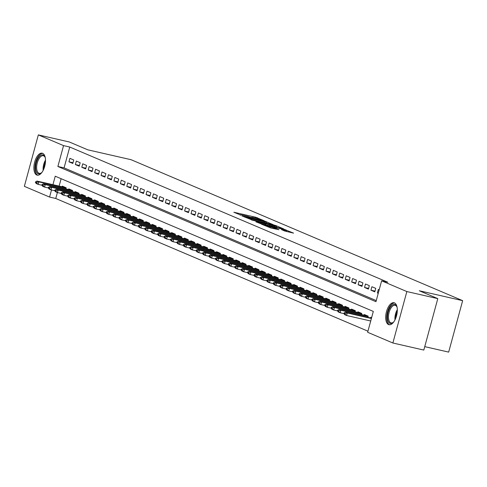 <?xml version="1.0" encoding="UTF-8"?>
<svg xmlns="http://www.w3.org/2000/svg" width="487" height="487" viewBox="0 0 487 487"><rect width="100%" height="100%" fill="white"/><g stroke="black" fill="none" stroke-linecap="round" stroke-linejoin="round"><path stroke-width="0.73" d="M263.838 220.617L255.699 217.232L233.833 212.235L240.779 215.096A4.541 0.341 15.2 0 1 240.292 214.791A4.541 0.341 15.2 0 1 242.654 215.126L244.474 215.54A4.541 0.341 15.2 0 1 250.379 217.287L252.083 217.677A4.541 0.341 15.2 0 1 251.59 217.372A4.541 0.341 15.2 0 1 253.952 217.707L255.772 218.121A4.541 0.341 15.2 0 1 261.683 219.868L263.838 220.617M388.559 324.573A11.274 5.381 102.9 0 1 386.374 312.064A11.274 5.381 102.9 0 1 394.013 302.737A11.274 5.381 102.9 0 1 394.452 302.877A11.274 5.381 102.9 0 1 396.637 315.393A11.274 5.381 102.9 0 1 388.997 324.713A11.274 5.381 102.9 0 1 388.559 324.573M36.744 175.016A11.274 5.381 102.9 0 1 34.559 162.506A11.274 5.381 102.9 0 1 42.199 153.186A11.274 5.381 102.9 0 1 42.637 153.326A11.274 5.381 102.9 0 1 44.828 165.836A11.274 5.381 102.9 0 1 37.182 175.162A11.274 5.381 102.9 0 1 36.744 175.016M284.84 231.063L293.558 233.115L284.116 229.31L261.507 224.215L270.949 228.013L278.948 229.718L275.758 228.36L264.891 225.268L281.261 228.829L286.612 230.546L281.498 229.614L284.84 231.063M57.375 192.542L55.761 198.483L49.571 197.065L24.35 186.344L38.327 134.893L69.276 141.96L87.751 149.813L131.076 159.706L462.65 300.656L419.325 290.763L437.795 298.616L406.852 291.555L392.869 343L367.648 332.28L373.316 311.424L55.238 176.209L52.931 184.713M38.327 134.893L63.547 145.619L57.88 166.475L375.958 301.69L381.625 280.829L406.852 291.555M381.625 280.829L387.816 282.241L69.738 147.031L63.547 145.619M273.207 224.671L264.502 220.97L241.893 215.875L251.335 219.68L273.207 224.671M276.153 225.682L283.751 228.945L261.142 223.843L255.955 221.853L265.567 223.983L264.039 223.095L251.554 219.99L274.309 225.14L276.153 225.682L276.068 225.998M370.096 320.86L370.686 321.11M73.75 159.98L69.891 158.342L68.947 161.818L72.8 163.455L73.75 159.98M80.172 162.713L76.319 161.069L75.375 164.551L79.229 166.189L80.172 162.713M86.601 165.44L82.741 163.802L81.798 167.278L85.657 168.916L86.601 165.44M93.023 168.173L89.17 166.536L88.226 170.012L92.08 171.649L93.023 168.173M99.451 170.907L95.598 169.269L94.648 172.745L98.508 174.383L99.451 170.907M105.874 173.64L102.02 171.996L101.077 175.472L104.93 177.116L105.874 173.64M112.302 176.367L108.449 174.73L107.505 178.205L111.359 179.843L112.302 176.367M118.731 179.1L114.871 177.463L113.928 180.939L117.781 182.576L118.731 179.1M125.153 181.834L121.3 180.196L120.356 183.672L124.209 185.31L125.153 181.834M131.581 184.561L127.722 182.923L126.778 186.399L130.638 188.043L131.581 184.561M138.004 187.294L134.15 185.657L133.207 189.133L137.06 190.77L138.004 187.294M144.432 190.027L140.579 188.39L139.629 191.866L143.488 193.503L144.432 190.027M150.86 192.761L147.001 191.117L146.057 194.593L149.911 196.237L150.86 192.761M157.283 195.488L153.429 193.85L152.486 197.326L156.339 198.964L157.283 195.488M163.711 198.221L159.852 196.584L158.908 200.06L162.761 201.697L163.711 198.221M170.133 200.954L166.28 199.317L165.337 202.793L169.19 204.43L170.133 200.954M176.562 203.688L172.702 202.044L171.759 205.52L175.618 207.164L176.562 203.688M182.984 206.415L179.131 204.777L178.187 208.253L182.041 209.891L182.984 206.415M189.413 209.148L185.559 207.511L184.61 210.987L188.469 212.624L189.413 209.148M195.841 211.882L191.981 210.238L191.038 213.72L194.891 215.357L195.841 211.882M202.263 214.609L198.41 212.971L197.466 216.447L201.32 218.085L202.263 214.609M208.692 217.342L204.832 215.704L203.889 219.18L207.748 220.818L208.692 217.342M215.114 220.075L211.261 218.438L210.317 221.914L214.17 223.551L215.114 220.075M221.542 222.809L217.683 221.165L216.739 224.641L220.599 226.285L221.542 222.809M227.965 225.536L224.111 223.898L223.168 227.374L227.021 229.012L227.965 225.536M234.393 228.269L230.54 226.632L229.59 230.108L233.45 231.745L234.393 228.269M240.822 231.002L236.962 229.365L236.018 232.841L239.872 234.478L240.822 231.002M247.244 233.73L243.39 232.092L242.447 235.568L246.3 237.212L247.244 233.73M253.672 236.463L249.813 234.825L248.869 238.301L252.729 239.939L253.672 236.463M260.095 239.196L256.241 237.559L255.298 241.035L259.151 242.672L260.095 239.196M266.523 241.929L262.67 240.286L261.72 243.762L265.579 245.405L266.523 241.929M272.945 244.657L269.092 243.019L268.148 246.495L272.002 248.133L272.945 244.657M279.374 247.39L275.52 245.752L274.571 249.228L278.43 250.866L279.374 247.39M285.802 250.123L281.943 248.486L280.999 251.962L284.852 253.599L285.802 250.123M292.224 252.856L288.371 251.213L287.427 254.689L291.281 256.332L292.224 252.856M298.653 255.584L294.793 253.946L293.85 257.422L297.709 259.06L298.653 255.584M305.075 258.317L301.222 256.679L300.278 260.155L304.132 261.793L305.075 258.317M311.503 261.05L307.65 259.407L306.7 262.889L310.56 264.526L311.503 261.05M317.926 263.777L314.072 262.14L313.129 265.616L316.982 267.26L317.926 263.777M324.354 266.511L320.501 264.873L319.557 268.349L323.411 269.987L324.354 266.511M330.783 269.244L326.923 267.607L325.98 271.082L329.833 272.72L330.783 269.244M337.205 271.977L333.352 270.334L332.408 273.81L336.261 275.453L337.205 271.977M343.633 274.705L339.774 273.067L338.83 276.543L342.69 278.18L343.633 274.705M350.056 277.438L346.202 275.8L345.259 279.276L349.112 280.914L350.056 277.438M356.484 280.171L352.631 278.534L351.681 282.01L355.54 283.647L356.484 280.171M362.906 282.898L359.053 281.261L358.109 284.737L361.963 286.38L362.906 282.898M369.335 285.632L365.481 283.994L364.538 287.47L368.391 289.108L369.335 285.632M375.763 288.365L371.904 286.727L370.96 290.203L374.813 291.841L375.763 288.365M69.738 147.031L64.071 167.887L376.256 300.595M379.184 289.82L378.332 289.455L377.388 292.93L378.241 293.296M55.761 198.483L367.947 331.19M61.131 178.717L59.116 186.125M62.153 186.819L62.336 186.15L66.189 187.793L65.879 188.932L66.11 188.098M68.582 189.546L68.764 188.883L72.618 190.52L72.307 191.665M75.004 192.28L75.187 191.616L79.046 193.254L78.736 194.392M81.432 195.013L81.615 194.343L85.469 195.987L85.158 197.125M87.861 197.74L88.037 197.077L91.897 198.714L91.586 199.859M94.283 200.474L94.466 199.81L98.319 201.448L98.009 202.592M100.712 203.207L100.888 202.543L104.748 204.181L104.437 205.319M107.134 205.94L107.317 205.27L111.17 206.914L110.859 208.052L111.091 207.218M113.562 208.667L113.745 208.004L117.598 209.641L117.288 210.786L117.513 209.952M119.985 211.401L120.167 210.737L124.027 212.375L123.716 213.519M126.413 214.134L126.596 213.464L130.449 215.108L130.139 216.246M132.841 216.867L133.018 216.198L136.877 217.835L136.567 218.98M139.264 219.594L139.446 218.931L143.3 220.568L142.989 221.713M145.692 222.328L145.869 221.664L149.728 223.302L149.418 224.44M152.114 225.061L152.297 224.391L156.15 226.035L155.84 227.173M158.543 227.788L158.725 227.125L162.579 228.762L162.268 229.907M164.971 230.521L165.148 229.858L169.007 231.495L168.697 232.64L168.922 231.806M171.394 233.255L171.576 232.591L175.43 234.229L175.119 235.367L175.344 234.533M177.822 235.988L177.998 235.318L181.858 236.962L181.548 238.1M184.244 238.715L184.427 238.052L188.28 239.689L187.97 240.834M190.673 241.449L190.855 240.785L194.709 242.423L194.398 243.567M197.095 244.182L197.278 243.512L201.131 245.156L200.821 246.294M203.523 246.909L203.706 246.245L207.559 247.883L207.249 249.027M209.952 249.642L210.128 248.979L213.988 250.616L213.677 251.761M216.374 252.376L216.557 251.712L220.41 253.35L220.1 254.488L220.325 253.654M222.803 255.109L222.979 254.439L226.839 256.083L226.528 257.221L226.753 256.387M229.225 257.836L229.407 257.173L233.261 258.81L232.95 259.955M235.653 260.569L235.836 259.906L239.689 261.543L239.379 262.688M242.076 263.303L242.258 262.639L246.112 264.277L245.807 265.415M248.504 266.036L248.687 265.366L252.54 267.004L252.229 268.148M254.932 268.763L255.109 268.1L258.968 269.737L258.658 270.882M261.355 271.496L261.537 270.833L265.391 272.47L265.08 273.609M267.783 274.23L267.96 273.56L271.819 275.204L271.509 276.342M274.205 276.957L274.388 276.293L278.241 277.931L277.931 279.075L278.162 278.241M280.634 279.69L280.816 279.027L284.67 280.664L284.359 281.809M287.056 282.423L287.239 281.76L291.092 283.397L290.788 284.536M293.484 285.157L293.667 284.487L297.52 286.131L297.21 287.269M299.913 287.884L300.089 287.22L303.949 288.858L303.638 290.002M306.335 290.617L306.518 289.954L310.371 291.591L310.061 292.736M312.764 293.351L312.94 292.681L316.8 294.325L316.489 295.463M319.186 296.078L319.369 295.414L323.222 297.052L322.911 298.196M325.614 298.811L325.797 298.147L329.65 299.785L329.34 300.929M332.037 301.544L332.219 300.881L336.079 302.518L335.768 303.657L335.993 302.823M338.465 304.278L338.648 303.608L342.501 305.252L342.191 306.39L342.416 305.556M344.893 307.005L345.07 306.341L348.929 307.979L348.619 309.123M351.316 309.738L351.498 309.075L355.352 310.712L355.041 311.857M357.744 312.471L357.921 311.808L361.78 313.445L361.47 314.584M364.166 315.205L364.349 314.535L368.202 316.173L367.892 317.317M370.595 317.932L370.777 317.268L371.63 317.634M424.749 346.647L448.673 352.107L462.65 300.656M437.795 298.616L423.818 350.068L392.869 343M51.506 189.954L49.571 197.065M64.071 167.887L57.88 166.475M68.947 161.818L72.995 162.743M75.375 164.551L79.424 165.47M81.798 167.278L85.846 168.204M88.226 170.012L92.274 170.937M94.648 172.745L98.703 173.67M101.077 175.472L105.125 176.397M107.505 178.205L111.553 179.131M113.928 180.939L117.976 181.864M120.356 183.672L124.404 184.591M126.778 186.399L130.833 187.325M133.207 189.133L137.255 190.058M139.629 191.866L143.683 192.791M146.057 194.593L150.106 195.518M152.486 197.326L156.534 198.252M158.908 200.06L162.956 200.985M165.337 202.793L169.385 203.718M171.759 205.52L175.813 206.445M178.187 208.253L182.235 209.179M184.61 210.987L188.664 211.912M191.038 213.72L195.086 214.639M197.466 216.447L201.515 217.372M203.889 219.18L207.937 220.106M210.317 221.914L214.365 222.839M216.739 224.641L220.794 225.566M223.168 227.374L227.216 228.3M229.59 230.108L233.644 231.033M236.018 232.841L240.067 233.76M242.447 235.568L246.495 236.493M248.869 238.301L252.917 239.227M255.298 241.035L259.346 241.96M261.72 243.762L265.774 244.687M268.148 246.495L272.196 247.42M274.571 249.228L278.625 250.154M280.999 251.962L285.047 252.887M287.427 254.689L291.476 255.614M293.85 257.422L297.898 258.347M300.278 260.155L304.326 261.081M306.7 262.889L310.755 263.808M313.129 265.616L317.177 266.541M319.557 268.349L323.605 269.274M325.98 271.082L330.028 272.008M332.408 273.81L336.456 274.735M338.83 276.543L342.878 277.468M345.259 279.276L349.307 280.202M351.681 282.01L355.735 282.929M358.109 284.737L362.158 285.662M364.538 287.47L368.586 288.395M370.96 290.203L375.008 291.129M377.388 292.93L378.283 293.137M251.487 217.744L251.59 217.372M240.188 215.163L240.292 214.791M265.342 221.421L245.357 217.038A4.541 0.341 15.2 0 0 251.262 218.785L264.386 221.78A4.541 0.341 15.2 0 0 266.748 222.115A4.541 0.341 15.2 0 0 266.255 221.81L265.342 221.421M274.771 226.084L276.744 226.358L271.393 224.647L265.585 223.387L269.695 224.927L274.771 226.084L274.546 226.905M65.666 187.568L36.927 181.054L38.85 181.876L66.086 188.092M36.476 182.345L35.514 181.937L35.399 182.357L36.361 182.765L36.476 182.345L38.85 181.876L38.169 184.378L41.931 185.237M36.361 182.765L38.169 184.378L36.245 183.562L35.399 182.357M36.927 181.054L35.514 181.937M42.046 172.228A9.752 4.657 102.9 0 1 41.328 172.946A9.752 4.657 102.9 0 1 38.132 173.786A9.752 4.657 102.9 0 1 36.348 162.555A9.752 4.657 102.9 0 1 43.233 155.012A9.752 4.657 102.9 0 1 44.974 156.978A9.752 4.657 102.9 0 1 45.309 157.934M45.121 157.344A9.034 4.31 -77.1 0 0 43.666 155.846A9.034 4.31 -77.1 0 0 43.313 155.737A9.034 4.31 -77.1 0 0 37.189 163.206A9.034 4.31 -77.1 0 0 38.942 173.232A9.034 4.31 -77.1 0 0 39.295 173.342A9.034 4.31 -77.1 0 0 41.614 172.678M42.856 153.429A11.201 5.345 -77.1 0 0 35.502 163.072A11.201 5.345 -77.1 0 0 37.755 175.174A11.201 5.345 -77.1 0 0 37.876 175.223M393.855 321.785A9.752 4.657 102.9 0 1 393.137 322.497A9.752 4.657 102.9 0 1 387.463 317.049A9.752 4.657 102.9 0 1 391.146 306.104A9.752 4.657 102.9 0 1 396.783 306.53A9.752 4.657 102.9 0 1 397.124 307.486M396.929 306.895A9.034 4.31 -77.1 0 0 395.127 305.288A9.034 4.31 -77.1 0 0 388.456 316.958A9.034 4.31 -77.1 0 0 391.104 322.899A9.034 4.31 -77.1 0 0 393.429 322.236M394.665 302.981A11.201 5.345 -77.1 0 0 386.721 317.506A11.201 5.345 -77.1 0 0 389.691 324.78M72.094 190.301L43.349 183.788L45.279 184.61L72.533 190.831M42.905 185.078L41.937 184.67L41.827 185.084L42.789 185.498L42.905 185.078L45.279 184.61L44.597 187.111L48.359 187.97M42.789 185.498L44.597 187.111L42.667 186.29L41.827 185.084M43.349 183.788L41.937 184.67M78.517 193.029L49.777 186.521L51.701 187.337L78.961 193.564M49.327 187.812L48.365 187.398L48.25 187.818L49.217 188.226L49.327 187.812L51.701 187.337L51.025 189.845L54.781 190.703M49.217 188.226L51.025 189.845L49.096 189.023L48.25 187.818M49.777 186.521L48.365 187.398M85.14 197.119L85.365 196.285L58.13 190.07L57.448 192.572L61.21 193.43M54.678 190.551L55.64 190.959L55.755 190.539L54.794 190.131L54.678 190.551L55.524 191.756L57.448 192.572L55.64 190.959M84.945 195.762L56.2 189.254L58.13 190.07L55.755 190.539M56.2 189.254L54.794 190.131M91.562 199.853L91.812 199.025L64.552 192.803L63.876 195.305L67.632 196.164M61.1 193.278L62.068 193.692L62.178 193.272L61.216 192.864L61.1 193.278L61.946 194.483L63.876 195.305L62.068 193.692M91.367 198.495L62.628 191.981L64.552 192.803L62.178 193.272M62.628 191.981L61.216 192.864M97.796 201.222L69.051 194.715L70.98 195.537L98.234 201.758M68.606 196.005L67.644 195.597L67.529 196.011L68.49 196.419L68.606 196.005L70.98 195.537L70.298 198.039L74.061 198.897M68.49 196.419L70.298 198.039L68.375 197.217L67.529 196.011M69.051 194.715L67.644 195.597M104.218 203.956L75.479 197.448L77.409 198.264L104.662 204.485M75.035 198.739L74.067 198.325L73.957 198.745L74.919 199.153L75.035 198.739L77.409 198.264L76.727 200.772L80.489 201.63M74.919 199.153L76.727 200.772L74.797 199.95L73.957 198.745M75.479 197.448L74.067 198.325M110.646 206.689L81.907 200.175L83.831 200.997L111.066 207.212M81.457 201.466L80.495 201.058L80.379 201.478L81.347 201.886L81.457 201.466L83.831 200.997L83.155 203.499L86.911 204.357M81.347 201.886L83.155 203.499L81.226 202.683L80.379 201.478M81.907 200.175L80.495 201.058M117.075 209.422L88.33 202.909L90.259 203.73L117.495 209.946M87.885 204.199L86.917 203.791L86.808 204.205L87.77 204.619L87.885 204.199L90.259 203.73L89.578 206.232L93.34 207.091M87.77 204.619L89.578 206.232L87.648 205.411L86.808 204.205M88.33 202.909L86.917 203.791M123.497 212.149L94.758 205.642L96.682 206.464L123.942 212.685M94.308 206.932L93.346 206.525L93.23 206.938L94.198 207.346L94.308 206.932L96.682 206.464L96.006 208.966L99.762 209.824M94.198 207.346L96.006 208.966L94.076 208.144L93.23 206.938M94.758 205.642L93.346 206.525M129.926 214.883L101.18 208.375L103.11 209.191L130.364 215.412M100.736 209.666L99.774 209.252L99.658 209.672L100.62 210.08L100.736 209.666L103.11 209.191L102.428 211.693L106.19 212.551M100.62 210.08L102.428 211.693L100.505 210.877L99.658 209.672M101.18 208.375L99.774 209.252M136.348 217.616L107.609 211.102L109.538 211.924L136.792 218.146M107.158 212.393L106.196 211.985L106.081 212.399L107.049 212.813L107.158 212.393L109.538 211.924L108.857 214.426L112.619 215.284M107.049 212.813L108.857 214.426L106.927 213.61L106.081 212.399M107.609 211.102L106.196 211.985M142.971 221.707L143.221 220.879L115.961 214.657L115.279 217.159L119.041 218.018M112.509 215.132L113.471 215.546L113.587 215.126L112.625 214.718L112.509 215.132L113.355 216.338L115.279 217.159L113.471 215.546M142.776 220.343L114.031 213.836L115.961 214.657L113.587 215.126M114.031 213.836L112.625 214.718M149.199 223.076L120.459 216.569L122.389 217.385L149.643 223.612M120.015 217.859L119.047 217.446L118.938 217.866L119.899 218.273L120.015 217.859L122.389 217.385L121.707 219.893L125.469 220.751M119.899 218.273L121.707 219.893L119.778 219.071L118.938 217.866M120.459 216.569L119.047 217.446M155.627 225.81L126.888 219.302L128.811 220.118L156.071 226.339M126.437 220.587L125.476 220.179L125.36 220.599L126.328 221.007L126.437 220.587L128.811 220.118L128.136 222.62L131.892 223.478M126.328 221.007L128.136 222.62L126.206 221.804L125.36 220.599M126.888 219.302L125.476 220.179M162.055 228.543L133.31 222.029L135.24 222.851L162.494 229.073M132.866 223.32L131.898 222.912L131.788 223.326L132.75 223.74L132.866 223.32L135.24 222.851L134.558 225.353L138.32 226.212M132.75 223.74L134.558 225.353L132.628 224.531L131.788 223.326M133.31 222.029L131.898 222.912M168.478 231.27L139.739 224.763L141.662 225.584L168.898 231.8M139.288 226.053L138.326 225.645L138.211 226.059L139.179 226.467L139.288 226.053L141.662 225.584L140.987 228.086L144.742 228.945M139.179 226.467L140.987 228.086L139.057 227.265L138.211 226.059M139.739 224.763L138.326 225.645M174.906 234.004L146.161 227.496L148.091 228.312L175.326 234.533M145.716 228.787L144.755 228.373L144.639 228.793L145.601 229.2L145.716 228.787L148.091 228.312L147.409 230.814L151.171 231.672M145.601 229.2L147.409 230.814L145.485 229.998L144.639 228.793M146.161 227.496L144.755 228.373M181.328 236.737L152.589 230.223L154.519 231.045L181.773 237.266M152.139 231.514L151.177 231.106L151.067 231.526L152.029 231.934L152.139 231.514L154.519 231.045L153.837 233.547L157.599 234.405M152.029 231.934L153.837 233.547L151.907 232.731L151.067 231.526M152.589 230.223L151.177 231.106M187.757 239.47L159.012 232.956L160.941 233.778L188.201 240M158.567 234.247L157.605 233.839L157.49 234.253L158.452 234.667L158.567 234.247L160.941 233.778L160.26 236.28L164.022 237.139M158.452 234.667L160.26 236.28L158.336 235.458L157.49 234.253M159.012 232.956L157.605 233.839M194.185 242.197L165.44 235.69L167.37 236.505L194.623 242.733M164.996 236.98L164.028 236.566L163.918 236.986L164.88 237.394L164.996 236.98L167.37 236.505L166.688 239.014L170.45 239.872M164.88 237.394L166.688 239.014L164.758 238.192L163.918 236.986M165.44 235.69L164.028 236.566M200.802 246.288L201.052 245.46L173.792 239.239L173.116 241.741L176.872 242.599M170.34 239.72L171.308 240.128L171.418 239.714L170.456 239.3L170.34 239.72L171.187 240.925L173.116 241.741L171.308 240.128M200.607 244.931L171.868 238.423L173.792 239.239L171.418 239.714M171.868 238.423L170.456 239.3M207.225 249.021L207.456 248.187L180.22 241.972L179.539 244.474L183.301 245.332M176.769 242.447L177.731 242.861L177.846 242.441L176.878 242.033L176.769 242.447L177.609 243.652L179.539 244.474L177.731 242.861M207.036 247.664L178.291 241.15L180.22 241.972L177.846 242.441M178.291 241.15L176.878 242.033M213.458 250.391L184.719 243.884L186.643 244.705L213.903 250.927M184.269 245.174L183.307 244.766L183.191 245.18L184.159 245.588L184.269 245.174L186.643 244.705L185.967 247.207L189.723 248.066M184.159 245.588L185.967 247.207L184.037 246.385L183.191 245.18M184.719 243.884L183.307 244.766M219.887 253.124L191.141 246.617L193.071 247.433L220.307 253.654M190.697 247.907L189.735 247.493L189.62 247.913L190.581 248.321L190.697 247.907L193.071 247.433L192.389 249.941L196.151 250.799M190.581 248.321L192.389 249.941L190.466 249.119L189.62 247.913M191.141 246.617L189.735 247.493M226.309 255.858L197.57 249.344L199.5 250.166L226.729 256.381M197.119 250.635L196.158 250.227L196.048 250.647L197.01 251.055L197.119 250.635L199.5 250.166L198.818 252.668L202.58 253.526M197.01 251.055L198.818 252.668L196.888 251.852L196.048 250.647M197.57 249.344L196.158 250.227M232.737 258.591L203.992 252.077L205.922 252.899L233.182 259.121M203.548 253.368L202.586 252.96L202.47 253.374L203.432 253.788L203.548 253.368L205.922 252.899L205.24 255.401L209.002 256.259M203.432 253.788L205.24 255.401L203.316 254.579L202.47 253.374M203.992 252.077L202.586 252.96M239.166 261.318L210.421 254.811L212.35 255.632L239.604 261.854M209.976 256.101L209.008 255.693L208.899 256.107L209.86 256.515L209.976 256.101L212.35 255.632L211.668 258.134L215.431 258.993M209.86 256.515L211.668 258.134L209.739 257.313L208.899 256.107M210.421 254.811L209.008 255.693M245.588 264.051L216.849 257.544L218.773 258.36L246.032 264.581M216.398 258.834L215.437 258.42L215.321 258.841L216.289 259.248L216.398 258.834L218.773 258.36L218.097 260.862L221.853 261.72M216.289 259.248L218.097 260.862L216.167 260.046L215.321 258.841M216.849 257.544L215.437 258.42M252.205 268.142L252.436 267.308L225.201 261.093L224.519 263.595L228.281 264.453M221.749 261.574L222.711 261.982L222.827 261.562L221.859 261.154L221.749 261.574L222.589 262.779L224.519 263.595L222.711 261.982M252.016 266.785L223.271 260.271L225.201 261.093L222.827 261.562M223.271 260.271L221.859 261.154M258.634 270.875L258.883 270.048L231.623 263.826L230.948 266.328L234.704 267.186M228.172 264.301L229.14 264.715L229.249 264.295L228.287 263.887L228.172 264.301L229.018 265.506L230.948 266.328L229.14 264.715M258.439 269.512L229.7 263.004L231.623 263.826L229.249 264.295M229.7 263.004L228.287 263.887M265.062 273.609L265.287 272.775L238.052 266.553L237.37 269.061L241.132 269.92M234.6 267.034L235.562 267.442L235.678 267.028L234.716 266.614L234.6 267.034L235.446 268.24L237.37 269.061L235.562 267.442M264.867 272.245L236.122 265.738L238.052 266.553L235.678 267.028M236.122 265.738L234.716 266.614M271.289 274.978L242.55 268.471L244.48 269.287L271.734 275.508M242.106 269.755L241.138 269.348L241.028 269.768L241.99 270.175L242.106 269.755L244.48 269.287L243.798 271.789L247.56 272.647M241.99 270.175L243.798 271.789L241.869 270.973L241.028 269.768M242.55 268.471L241.138 269.348M277.718 277.712L248.973 271.198L250.902 272.02L278.138 278.235M248.528 272.489L247.566 272.081L247.451 272.495L248.413 272.909L248.528 272.489L250.902 272.02L250.221 274.522L253.983 275.38M248.413 272.909L250.221 274.522L248.297 273.7L247.451 272.495M248.973 271.198L247.566 272.081M284.146 280.439L255.401 273.931L257.331 274.753L284.585 280.975M254.957 275.222L253.989 274.814L253.879 275.228L254.841 275.636L254.957 275.222L257.331 274.753L256.649 277.255L260.411 278.114M254.841 275.636L256.649 277.255L254.719 276.433L253.879 275.228M255.401 273.931L253.989 274.814M290.569 283.172L261.829 276.665L263.753 277.48L291.013 283.702M261.379 277.955L260.417 277.541L260.302 277.961L261.269 278.369L261.379 277.955L263.753 277.48L263.077 279.982L266.833 280.841M261.269 278.369L263.077 279.982L261.148 279.167L260.302 277.961M261.829 276.665L260.417 277.541M296.997 285.906L268.252 279.392L270.182 280.214L297.435 286.435M267.807 280.682L266.839 280.275L266.73 280.695L267.692 281.102L267.807 280.682L270.182 280.214L269.5 282.716L273.262 283.574M267.692 281.102L269.5 282.716L267.57 281.9L266.73 280.695M268.252 279.392L266.839 280.275M303.419 288.639L274.68 282.125L276.604 282.947L303.864 289.168M274.23 283.416L273.268 283.008L273.152 283.422L274.12 283.836L274.23 283.416L276.604 282.947L275.928 285.449L279.684 286.307M274.12 283.836L275.928 285.449L273.998 284.627L273.152 283.422M274.68 282.125L273.268 283.008M310.042 292.73L310.268 291.896L283.032 285.674L282.35 288.182L286.113 289.041M279.581 286.155L280.542 286.563L280.658 286.149L279.696 285.735L279.581 286.155L280.427 287.36L282.35 288.182L280.542 286.563M309.848 291.366L281.102 284.858L283.032 285.674L280.658 286.149M281.102 284.858L279.696 285.735M316.465 295.457L316.714 294.629L289.461 288.407L288.779 290.909L292.541 291.768M286.009 288.888L286.971 289.296L287.087 288.882L286.119 288.468L286.009 288.888L286.849 290.094L288.779 290.909L286.971 289.296M316.27 294.099L287.531 287.592L289.461 288.407L287.087 288.882M287.531 287.592L286.119 288.468M322.698 296.833L293.959 290.319L295.883 291.141L323.143 297.362M293.509 291.61L292.547 291.202L292.431 291.616L293.393 292.03L293.509 291.61L295.883 291.141L295.201 293.643L298.963 294.501M293.393 292.03L295.201 293.643L293.277 292.821L292.431 291.616M293.959 290.319L292.547 291.202M329.127 299.56L300.382 293.052L302.311 293.874L329.565 300.095M299.937 294.343L298.969 293.935L298.86 294.349L299.822 294.757L299.937 294.343L302.311 293.874L301.63 296.376L305.392 297.234M299.822 294.757L301.63 296.376L299.7 295.554L298.86 294.349M300.382 293.052L298.969 293.935M335.549 302.293L306.81 295.786L308.734 296.601L335.969 302.823M306.36 297.076L305.398 296.662L305.282 297.082L306.25 297.49L306.36 297.076L308.734 296.601L308.058 299.109L311.814 299.968M306.25 297.49L308.058 299.109L306.128 298.288L305.282 297.082M306.81 295.786L305.398 296.662M341.977 305.026L313.232 298.513L315.162 299.335L342.398 305.55M312.788 299.803L311.82 299.395L311.71 299.815L312.672 300.223L312.788 299.803L315.162 299.335L314.48 301.837L318.242 302.695M312.672 300.223L314.48 301.837L312.557 301.021L311.71 299.815M313.232 298.513L311.82 299.395M348.4 307.76L319.661 301.246L321.584 302.068L348.844 308.289M319.21 302.537L318.248 302.129L318.133 302.543L319.101 302.957L319.21 302.537L321.584 302.068L320.909 304.57L324.665 305.428M319.101 302.957L320.909 304.57L318.979 303.748L318.133 302.543M319.661 301.246L318.248 302.129M354.828 310.487L326.083 303.979L328.013 304.801L355.267 311.023M325.639 305.27L324.677 304.862L324.561 305.276L325.523 305.684L325.639 305.27L328.013 304.801L327.331 307.303L331.093 308.161M325.523 305.684L327.331 307.303L325.407 306.481L324.561 305.276M326.083 303.979L324.677 304.862M361.251 313.22L332.511 306.713L334.441 307.528L361.695 313.75M332.067 308.003L331.099 307.589L330.99 308.009L331.951 308.417L332.067 308.003L334.441 307.528L333.759 310.03L337.521 310.889M331.951 308.417L333.759 310.03L331.83 309.215L330.99 308.009M332.511 306.713L331.099 307.589M367.874 317.311L368.123 316.483L340.863 310.262L340.182 312.764L343.944 313.622M337.412 310.743L338.38 311.15L338.489 310.73L337.528 310.322L337.412 310.743L338.258 311.948L340.182 312.764L338.38 311.15M367.679 315.953L338.94 309.44L340.863 310.262L338.489 310.73M338.94 309.44L337.528 310.322M371.49 318.139L345.362 312.173L347.292 312.995L371.392 318.498M344.918 313.464L343.95 313.056L343.84 313.47L344.802 313.884L344.918 313.464L347.292 312.995L346.61 315.497L370.717 321M344.802 313.884L346.61 315.497L344.68 314.675L343.84 313.47M345.362 312.173L343.95 313.056M255.48 218.054L255.699 217.232M257.349 218.511L257.55 217.774M244.358 216.952L244.437 216.648M245.271 217.342L245.357 217.038M251.036 219.607L251.262 218.785M264.161 222.608L264.386 221.78M265.342 224.805L265.567 223.983M265.659 223.783L265.738 223.478M267.594 225.317L267.85 224.379M269.475 225.749L269.695 224.927M284.463 230.905L284.639 230.266M270.023 227.776L270.236 226.979M273.688 228.64L273.913 227.819M275.569 229.073L275.758 228.36M285.881 230.162L285.96 229.852M43.166 170.353A9.034 4.31 102.9 0 1 45.504 160.107M45.468 161.787A8.736 4.17 -77.1 0 0 43.86 168.825M394.975 319.91A9.034 4.31 102.9 0 1 394.908 318.431A9.034 4.31 102.9 0 1 397.319 309.665M397.276 311.345A8.736 4.17 -77.1 0 0 395.675 318.376M72.283 191.659L72.514 190.825M78.711 194.392L78.937 193.558M97.99 202.586L98.216 201.752M104.413 205.319L104.638 204.485M123.692 213.513L123.917 212.679M130.12 216.24L130.346 215.412M136.543 218.973L136.768 218.139M149.393 224.44L149.619 223.606M155.822 227.167L156.047 226.333M162.244 229.901L162.475 229.067M181.523 238.094L181.748 237.26M187.952 240.828L188.177 239.994M194.374 243.561L194.599 242.727M213.653 251.755L213.878 250.921M232.932 259.948L233.157 259.114M239.354 262.682L239.586 261.848M245.783 265.409L246.008 264.581M271.484 276.336L271.709 275.502M284.335 281.803L284.566 280.969M290.763 284.536L290.989 283.702M297.186 287.263L297.417 286.429M303.614 289.996L303.839 289.162M322.893 298.19L323.118 297.356M329.315 300.923L329.547 300.089M348.595 309.117L348.82 308.283M355.023 311.85L355.248 311.016M361.445 314.578L361.671 313.75M244.249 216.904L244.334 216.587M266.468 223.131L266.748 222.115M266.06 224.97L266.304 224.087M276.476 227.344L276.744 226.358M265.494 223.71L265.585 223.387M286.344 231.526L286.612 230.546M264.788 225.639L264.891 225.268"/></g></svg>

